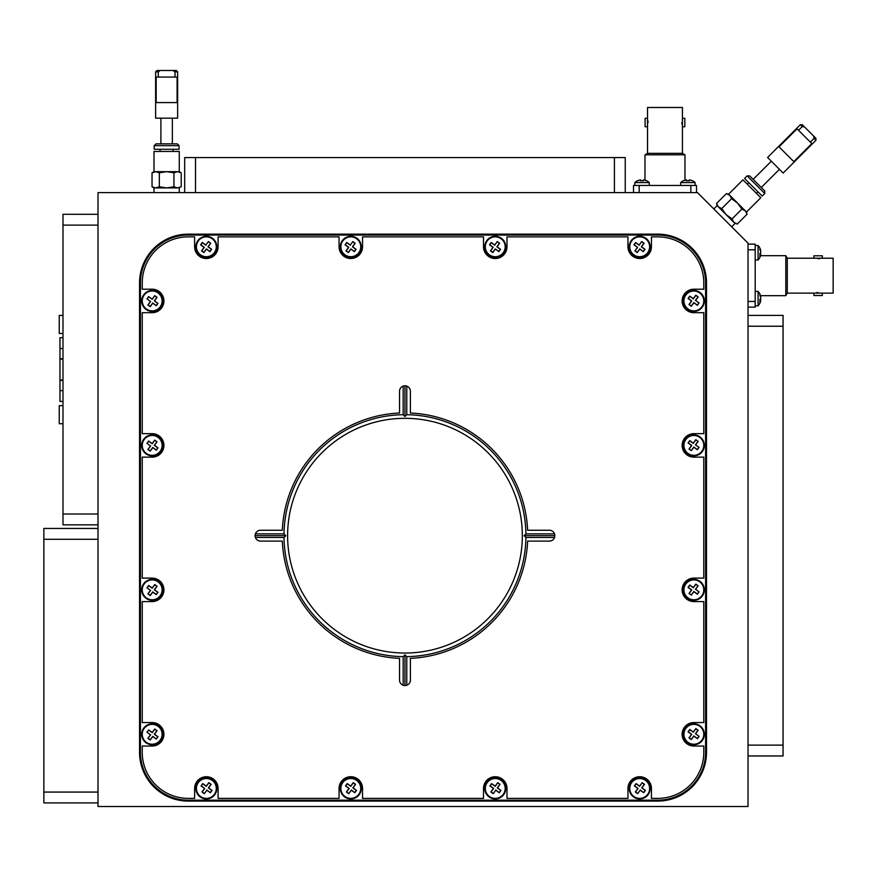 <?xml version="1.0" encoding="UTF-8"?>
<svg xmlns="http://www.w3.org/2000/svg" width="877" height="877" viewBox="0 0 877 877"><rect width="100%" height="100%" fill="white"/><g stroke="black" fill="none" stroke-linecap="round" stroke-linejoin="round"><path stroke-width="1.32" d="M98.016 192.611L195.516 192.611L184.685 192.611L184.685 157.586L625.246 157.586L625.246 192.611L614.415 192.611L697.478 192.611L748.026 243.17L748.026 806.511L98.016 806.511L98.016 792.074L98.016 802.904L43.85 802.904L43.85 528.458L98.016 528.458L98.016 539.289L98.016 514.01L98.016 524.841L62.991 524.841L62.991 214.284L98.016 214.284L98.016 225.115L98.016 192.611M657.75 801.096A48.75 48.75 0 0 0 706.5 752.345L706.5 282.898A48.75 48.75 0 0 0 657.75 234.148L188.292 234.148A48.75 48.75 0 0 0 139.542 282.898L139.542 752.345A48.75 48.75 0 0 0 188.292 801.096L657.75 801.096M783.062 315.391L748.026 315.391L783.062 315.391L783.062 755.963L748.026 755.963M783.062 745.121L748.026 745.121L748.026 326.233L783.062 326.233M614.415 157.586L614.415 192.611L195.516 192.611L195.516 157.586M284.005 533.874A120.971 120.971 0 0 1 403.168 414.711L404.966 416.509L406.775 414.711A120.971 120.971 0 0 1 525.926 533.874L524.139 535.672L525.926 537.48A120.971 120.971 0 0 1 406.775 656.643L404.966 654.845L403.168 656.643A120.971 120.971 0 0 1 284.005 537.48L285.803 535.672L284.005 533.874L255.415 533.874M287.601 535.672A117.365 117.365 0 0 0 404.966 653.036A117.365 117.365 0 0 0 522.33 535.672A117.365 117.365 0 0 0 404.966 418.318A117.365 117.365 0 0 0 287.601 535.672M141.712 734.29A10.469 10.469 0 0 0 152.181 744.759A10.469 10.469 0 0 0 162.662 734.29A10.469 10.469 0 0 0 152.181 723.821A10.469 10.469 0 0 0 141.712 734.29M141.712 589.848A10.469 10.469 0 0 0 152.181 600.317A10.469 10.469 0 0 0 162.662 589.848A10.469 10.469 0 0 0 152.181 579.368A10.469 10.469 0 0 0 141.712 589.848M141.712 445.395A10.469 10.469 0 0 0 152.181 455.865A10.469 10.469 0 0 0 162.662 445.395A10.469 10.469 0 0 0 152.181 434.926A10.469 10.469 0 0 0 141.712 445.395M195.878 246.788A10.469 10.469 0 0 0 206.358 257.257A10.469 10.469 0 0 0 216.827 246.788A10.469 10.469 0 0 0 206.358 236.308A10.469 10.469 0 0 0 195.878 246.788M340.331 246.788A10.469 10.469 0 0 0 350.8 257.257A10.469 10.469 0 0 0 361.269 246.788A10.469 10.469 0 0 0 350.8 236.308A10.469 10.469 0 0 0 340.331 246.788M484.773 246.788A10.469 10.469 0 0 0 495.253 257.257A10.469 10.469 0 0 0 505.722 246.788A10.469 10.469 0 0 0 495.253 236.308A10.469 10.469 0 0 0 484.773 246.788M683.391 300.954A10.469 10.469 0 0 0 693.86 311.423A10.469 10.469 0 0 0 704.33 300.954A10.469 10.469 0 0 0 693.86 290.473A10.469 10.469 0 0 0 683.391 300.954M683.391 445.395A10.469 10.469 0 0 0 693.86 455.865A10.469 10.469 0 0 0 704.33 445.395A10.469 10.469 0 0 0 693.86 434.926A10.469 10.469 0 0 0 683.391 445.395M683.391 589.848A10.469 10.469 0 0 0 693.86 600.317A10.469 10.469 0 0 0 704.33 589.848A10.469 10.469 0 0 0 693.86 579.368A10.469 10.469 0 0 0 683.391 589.848M141.712 300.954A10.469 10.469 0 0 0 152.181 311.423A10.469 10.469 0 0 0 162.662 300.954A10.469 10.469 0 0 0 152.181 290.473A10.469 10.469 0 0 0 141.712 300.954M629.226 246.788A10.469 10.469 0 0 0 639.695 257.257A10.469 10.469 0 0 0 650.164 246.788A10.469 10.469 0 0 0 639.695 236.308A10.469 10.469 0 0 0 629.226 246.788M683.391 734.29A10.469 10.469 0 0 0 693.86 744.759A10.469 10.469 0 0 0 704.33 734.29A10.469 10.469 0 0 0 693.86 723.821A10.469 10.469 0 0 0 683.391 734.29M629.226 788.456A10.469 10.469 0 0 0 639.695 798.936A10.469 10.469 0 0 0 650.164 788.456A10.469 10.469 0 0 0 639.695 777.987A10.469 10.469 0 0 0 629.226 788.456M484.773 788.456A10.469 10.469 0 0 0 495.253 798.936A10.469 10.469 0 0 0 505.722 788.456A10.469 10.469 0 0 0 495.253 777.987A10.469 10.469 0 0 0 484.773 788.456M340.331 788.456A10.469 10.469 0 0 0 350.8 798.936A10.469 10.469 0 0 0 361.269 788.456A10.469 10.469 0 0 0 350.8 777.987A10.469 10.469 0 0 0 340.331 788.456M195.878 788.456A10.469 10.469 0 0 0 206.358 798.936A10.469 10.469 0 0 0 216.827 788.456A10.469 10.469 0 0 0 206.358 777.987A10.469 10.469 0 0 0 195.878 788.456M188.292 235.047A47.851 47.851 0 0 0 140.452 282.898L140.452 752.345A47.851 47.851 0 0 0 188.292 800.197L657.75 800.197A47.851 47.851 0 0 0 705.601 752.345L705.601 282.898A47.851 47.851 0 0 0 657.75 235.047L188.292 235.047L657.75 235.047M403.168 656.643L403.168 685.233M255.415 537.48L284.005 537.48M403.168 386.121L403.168 414.711M406.775 414.711L406.775 386.121M554.527 533.874L525.926 533.874M525.926 537.48L554.527 537.48M406.775 685.233L406.775 656.643M285.803 535.672L255.108 535.672M554.834 535.672A5.415 5.415 0 0 0 549.419 530.256L527.625 530.256A122.78 122.78 0 0 0 410.381 413.012L410.381 391.23A5.415 5.415 0 0 0 404.966 385.814A5.415 5.415 0 0 0 399.55 391.23L399.55 413.012A122.78 122.78 0 0 0 282.306 530.256L260.524 530.256A5.415 5.415 0 0 0 255.108 535.672A5.415 5.415 0 0 0 260.524 541.098L282.306 541.098A122.78 122.78 0 0 0 399.55 658.342L399.55 680.124A5.415 5.415 0 0 0 404.966 685.54A5.415 5.415 0 0 0 410.381 680.124L410.381 658.342A122.78 122.78 0 0 0 527.625 541.098L549.419 541.098A5.415 5.415 0 0 0 554.834 535.672L524.139 535.672M404.966 385.814L404.966 416.509M404.966 654.845L404.966 685.54M705.601 752.345L705.601 282.898M188.292 800.197L657.75 800.197M140.452 282.898L140.452 752.345M214.361 794.343A9.932 9.932 0 0 1 200.471 796.459A9.932 9.932 0 0 1 198.345 782.58A9.932 9.932 0 0 1 212.234 780.453A9.932 9.932 0 0 1 214.361 794.343M204.308 793.685L206.873 790.188L210.37 792.753L212.081 790.429L208.583 787.864L211.149 784.367L208.825 782.657L206.259 786.154L202.762 783.589L201.052 785.913L204.549 788.478L201.984 791.975L204.308 793.685L206.873 790.188M206.851 790.013L210.337 792.578L211.905 790.451L208.408 787.886L210.973 784.389L208.847 782.832L206.281 786.329L202.795 783.764L201.228 785.88L204.725 788.456L202.159 791.942L204.286 793.499M760.545 295.67L785.814 295.67L785.814 255.678L760.545 255.678A10.36 9.022 0 0 0 760.743 254.79A10.36 5.098 180 0 1 759.822 256.27A9.45 8.222 180 0 0 759.942 254.966A9.45 8.222 180 0 0 759.822 253.65A10.36 5.098 180 0 0 760.743 252.17A10.36 9.022 0 0 0 759.822 249.55A9.45 4.648 0 0 0 759.822 248.07A10.36 9.022 0 0 1 760.502 249.682A10.36 9.022 0 0 1 760.743 250.69L760.348 250.69M785.814 295.67L787.283 293.126L787.283 258.222L785.814 255.678M818.153 292.6L816.476 292.688M813.889 293.126L822.33 293.126L822.33 295.527L813.889 295.527L813.889 293.126L787.283 293.126M822.33 293.126L833.15 293.126L833.15 258.222L813.889 258.222L813.889 255.81L822.33 255.81L822.33 258.222M748.026 244.124L755.185 244.124L755.185 307.136L748.026 307.136M818.055 258.737L819.743 258.66M759.822 257.41A10.36 9.022 180 0 0 760.502 255.799A10.469 10.469 0 0 1 758.079 259.965L758.079 245.516L755.185 245.516L758.079 245.516A10.469 10.469 0 0 1 760.502 249.682A10.469 10.469 0 0 0 758.079 245.516M760.348 254.79A10.36 9.022 180 0 0 760.743 253.31A10.36 5.098 0 0 0 760.502 252.74M760.502 255.799A10.36 9.022 180 0 0 760.743 254.79L759.942 254.79M760.129 253.31L760.743 253.31M760.348 296.558L760.743 296.558A10.36 9.022 180 0 0 760.502 295.549A10.36 9.022 180 0 0 759.822 293.938A9.45 4.648 180 0 1 759.942 294.672A9.45 4.648 180 0 1 759.822 295.417A10.36 9.022 180 0 1 760.743 298.037A10.36 5.098 0 0 1 759.822 299.517A9.45 8.222 180 0 1 759.822 302.137A10.36 5.098 0 0 0 760.743 300.658A10.36 9.022 0 0 1 760.502 301.655A10.469 10.469 0 0 1 758.079 305.821L755.185 305.821L758.079 305.821L758.079 291.383L755.185 291.383M760.502 298.608A10.36 5.098 180 0 1 760.743 299.178A10.36 9.022 0 0 1 760.348 300.658M760.129 299.178L760.743 299.178M759.942 300.658L760.743 300.658M759.822 303.278A10.36 9.022 180 0 0 760.502 301.655A10.469 10.469 0 0 1 758.079 305.821M684.97 180.202L684.97 154.823L644.979 154.823L644.979 180.202M684.97 154.823L682.427 153.354L647.522 153.354L644.979 154.823M647.522 118.318L647.522 126.759L645.11 126.759L645.11 118.318L647.522 118.318L647.522 107.498L682.427 107.498L682.427 118.318L684.827 118.318L684.827 126.759L682.427 126.759L682.427 118.318M648.037 122.583L647.96 120.905M681.9 122.484L681.988 124.172M696.524 192.611L696.524 185.464L633.512 185.464L633.512 192.611M686.34 180.805L686.34 179.906A10.36 10.36 90 0 0 683.336 180.826L683.391 180.706A10.469 10.469 0 0 0 680.684 182.569L695.121 182.569A10.469 10.469 0 0 0 692.424 180.706L692.359 180.826A10.36 10.36 -90 0 0 689.355 179.906L689.245 180.826A9.45 9.439 -90 0 0 686.231 180.826L686.34 179.906A10.36 10.36 90 0 1 686.45 179.906L686.559 180.783M689.245 180.783A9.45 9.439 -90 0 0 687.908 180.706M692.37 180.783A10.36 10.36 -90 0 0 689.465 179.906L689.465 179.906M686.45 180.794L686.45 179.906M637.524 180.706A10.469 10.469 0 0 0 634.816 182.569L649.265 182.569A10.469 10.469 0 0 0 646.557 180.706L646.502 180.826A10.36 10.36 90 0 0 643.488 179.906L643.378 180.826A9.45 9.439 90 0 0 640.374 180.826L640.484 179.906A10.36 10.36 -90 0 0 637.48 180.826L637.579 180.783M640.703 180.783L640.594 179.906A10.36 10.36 -90 0 0 640.484 179.917L640.484 180.805M642.041 180.706A9.45 9.439 90 0 1 643.389 180.783M643.597 179.917L643.597 179.906A10.36 10.36 90 0 1 646.513 180.783M640.594 180.794L640.594 179.906M358.803 794.343A9.932 9.932 0 0 1 344.924 796.459A9.932 9.932 0 0 1 342.797 782.58A9.932 9.932 0 0 1 356.676 780.453A9.932 9.932 0 0 1 358.803 794.343M348.761 793.685L351.326 790.188L354.812 792.753L356.522 790.429L353.036 787.864L355.602 784.367L353.267 782.657L350.701 786.154L347.215 783.589L345.505 785.913L348.991 788.478L346.426 791.975L348.761 793.685L351.326 790.188M351.293 790.013L354.79 792.578L356.347 790.451L352.861 787.886L355.426 784.389L353.299 782.832L350.734 786.329L347.237 783.764L345.681 785.88L349.167 788.456L346.601 791.942L348.728 793.499M503.255 794.343A9.932 9.932 0 0 1 489.366 796.459A9.932 9.932 0 0 1 487.239 782.58A9.932 9.932 0 0 1 501.129 780.453A9.932 9.932 0 0 1 503.255 794.343M493.203 793.685L495.768 790.188L499.265 792.753L500.975 790.429L497.478 787.864L500.043 784.367L497.719 782.657L495.154 786.154L491.657 783.589L489.947 785.913L493.444 788.478L490.879 791.975L493.203 793.685L495.768 790.188M495.746 790.013L499.232 792.578L500.8 790.451L497.303 787.886L499.868 784.389L497.741 782.832L495.176 786.329L491.69 783.764L490.122 785.88L493.619 788.456L491.054 791.942L493.181 793.499M647.697 794.343A9.932 9.932 0 0 1 633.819 796.459A9.932 9.932 0 0 1 631.692 782.58A9.932 9.932 0 0 1 645.571 780.453A9.932 9.932 0 0 1 647.697 794.343M637.656 793.685L640.221 790.188L643.707 792.753L645.417 790.429L641.931 787.864L644.496 784.367L642.161 782.657L639.596 786.154L636.11 783.589L634.4 785.913L637.886 788.478L635.321 791.975L637.656 793.685L640.221 790.188M640.188 790.013L643.685 792.578L645.242 790.451L641.756 787.886L644.321 784.389L642.194 782.832L639.629 786.329L636.132 783.764L634.575 785.88L638.061 788.456L635.496 791.942L637.623 793.499M699.736 726.288A9.932 9.932 0 0 1 701.863 740.166A9.932 9.932 0 0 1 687.985 742.293A9.932 9.932 0 0 1 685.858 728.414A9.932 9.932 0 0 1 699.736 726.288M699.079 736.329L695.593 733.764L698.158 730.278L695.823 728.568L693.258 732.054L689.771 729.489L688.061 731.824L691.547 734.389L688.982 737.875L691.317 739.585L693.882 736.099L697.368 738.664L699.079 736.329L695.593 733.764M695.417 733.797L697.982 730.3L695.856 728.743L693.29 732.24L689.793 729.675L688.237 731.791L691.734 734.356L689.169 737.853L691.284 739.41L693.85 735.924L697.347 738.489L698.903 736.362M631.692 240.901A9.932 9.932 0 0 1 645.571 238.774A9.932 9.932 0 0 1 647.697 252.664A9.932 9.932 0 0 1 633.819 254.79A9.932 9.932 0 0 1 631.692 240.901M641.734 241.559L639.169 245.056L635.682 242.49L633.972 244.815L637.458 247.38L634.893 250.877L637.228 252.587L639.793 249.09L643.279 251.655L644.99 249.331L641.504 246.766L644.069 243.269L641.734 241.559L639.169 245.056M639.201 245.231L635.704 242.666L634.148 244.793L637.634 247.358L635.069 250.844L637.195 252.412L639.761 248.915L643.258 251.48L644.814 249.353L641.328 246.788L643.893 243.302L641.767 241.734M146.306 308.956A9.932 9.932 0 0 1 144.179 295.067A9.932 9.932 0 0 1 158.068 292.951A9.932 9.932 0 0 1 160.184 306.829A9.932 9.932 0 0 1 146.306 308.956M146.963 298.904L150.46 301.469L147.895 304.966L150.219 306.676L152.784 303.179L156.281 305.744L157.992 303.42L154.495 300.855L157.06 297.358L154.736 295.648L152.17 299.145L148.673 296.579L146.963 298.904L150.46 301.469M150.636 301.447L148.07 304.944L150.197 306.501L152.762 303.003L156.249 305.569L157.816 303.442L154.319 300.877L156.884 297.391L154.758 295.823L152.192 299.32L148.706 296.755L147.139 298.882M699.736 581.846A9.932 9.932 0 0 1 701.863 595.724A9.932 9.932 0 0 1 687.985 597.851A9.932 9.932 0 0 1 685.858 583.961A9.932 9.932 0 0 1 699.736 581.846M699.079 591.887L695.593 589.322L698.158 585.825L695.823 584.115L693.258 587.612L689.771 585.047L688.061 587.371L691.547 589.936L688.982 593.433L691.317 595.143L693.882 591.646L697.368 594.211L699.079 591.887L695.593 589.322M695.417 589.344L697.982 585.858L695.856 584.29L693.29 587.787L689.793 585.222L688.237 587.349L691.734 589.914L689.169 593.4L691.284 594.968L693.85 591.471L697.347 594.036L698.903 591.909M487.239 240.901A9.932 9.932 0 0 1 501.129 238.774A9.932 9.932 0 0 1 503.255 252.664A9.932 9.932 0 0 1 489.366 254.79A9.932 9.932 0 0 1 487.239 240.901M497.292 241.559L494.727 245.056L491.23 242.49L489.519 244.815L493.017 247.38L490.451 250.877L492.775 252.587L495.341 249.09L498.838 251.655L500.548 249.331L497.051 246.766L499.616 243.269L497.292 241.559L494.727 245.056M494.749 245.231L491.263 242.666L489.695 244.793L493.192 247.358L490.627 250.844L492.753 252.412L495.319 248.915L498.805 251.48L500.372 249.353L496.875 246.788L499.441 243.302L497.314 241.734M146.306 453.398A9.932 9.932 0 0 1 144.179 439.52A9.932 9.932 0 0 1 158.068 437.393A9.932 9.932 0 0 1 160.184 451.271A9.932 9.932 0 0 1 146.306 453.398M146.963 443.356L150.46 445.922L147.895 449.408L150.219 451.118L152.784 447.632L156.281 450.197L157.992 447.862L154.495 445.297L157.06 441.811L154.736 440.101L152.17 443.587L148.673 441.021L146.963 443.356L150.46 445.922M150.636 445.889L148.07 449.386L150.197 450.942L152.762 447.456L156.249 450.022L157.816 447.895L154.319 445.33L156.884 441.833L154.758 440.276L152.192 443.773L148.706 441.208L147.139 443.323M699.736 437.393A9.932 9.932 0 0 1 701.863 451.271A9.932 9.932 0 0 1 687.985 453.398A9.932 9.932 0 0 1 685.858 439.52A9.932 9.932 0 0 1 699.736 437.393M699.079 447.434L695.593 444.869L698.158 441.383L695.823 439.673L693.258 443.159L689.771 440.594L688.061 442.929L691.547 445.494L688.982 448.98L691.317 450.69L693.882 447.204L697.368 449.769L699.079 447.434L695.593 444.869M695.417 444.902L697.982 441.405L695.856 439.848L693.29 443.345L689.793 440.78L688.237 442.896L691.734 445.461L689.169 448.958L691.284 450.515L693.85 447.029L697.347 449.594L698.903 447.467M342.797 240.901A9.932 9.932 0 0 1 356.676 238.774A9.932 9.932 0 0 1 358.803 252.664A9.932 9.932 0 0 1 344.924 254.79A9.932 9.932 0 0 1 342.797 240.901M352.839 241.559L350.274 245.056L346.788 242.49L345.078 244.815L348.564 247.38L345.998 250.877L348.333 252.587L350.899 249.09L354.385 251.655L356.095 249.331L352.609 246.766L355.174 243.269L352.839 241.559L350.274 245.056M350.307 245.231L346.81 242.666L345.253 244.793L348.739 247.358L346.174 250.844L348.301 252.412L350.866 248.915L354.363 251.48L355.919 249.353L352.433 246.788L354.999 243.302L352.872 241.734M146.306 597.851A9.932 9.932 0 0 1 144.179 583.961A9.932 9.932 0 0 1 158.068 581.846A9.932 9.932 0 0 1 160.184 595.724A9.932 9.932 0 0 1 146.306 597.851M146.963 587.798L150.46 590.364L147.895 593.861L150.219 595.571L152.784 592.074L156.281 594.639L157.992 592.315L154.495 589.75L157.06 586.253L154.736 584.542L152.17 588.039L148.673 585.474L146.963 587.798L150.46 590.364M150.636 590.342L148.07 593.828L150.197 595.395L152.762 591.898L156.249 594.463L157.816 592.337L154.319 589.772L156.884 586.285L154.758 584.718L152.192 588.215L148.706 585.65L147.139 587.776M699.736 292.951A9.932 9.932 0 0 1 701.863 306.829A9.932 9.932 0 0 1 687.985 308.956A9.932 9.932 0 0 1 685.858 295.067A9.932 9.932 0 0 1 699.736 292.951M699.079 302.993L695.593 300.427L698.158 296.93L695.823 295.22L693.258 298.717L689.771 296.152L688.061 298.476L691.547 301.041L688.982 304.538L691.317 306.248L693.882 302.751L697.368 305.317L699.079 302.993L695.593 300.427M695.417 300.449L697.982 296.963L695.856 295.396L693.29 298.893L689.793 296.327L688.237 298.454L691.734 301.019L689.169 304.516L691.284 306.073L693.85 302.576L697.347 305.141L698.903 303.014M198.345 240.901A9.932 9.932 0 0 1 212.234 238.774A9.932 9.932 0 0 1 214.361 252.664A9.932 9.932 0 0 1 200.471 254.79A9.932 9.932 0 0 1 198.345 240.901M208.397 241.559L205.832 245.056L202.335 242.49L200.625 244.815L204.122 247.38L201.557 250.877L203.881 252.587L206.446 249.09L209.943 251.655L211.653 249.331L208.156 246.766L210.721 243.269L208.397 241.559L205.832 245.056M205.854 245.231L202.368 242.666L200.8 244.793L204.297 247.358L201.732 250.844L203.859 252.412L206.424 248.915L209.91 251.48L211.478 249.353L207.981 246.788L210.546 243.302L208.419 241.734M146.306 742.293A9.932 9.932 0 0 1 144.179 728.414A9.932 9.932 0 0 1 158.068 726.288A9.932 9.932 0 0 1 160.184 740.166A9.932 9.932 0 0 1 146.306 742.293M146.963 732.251L150.46 734.816L147.895 738.302L150.219 740.013L152.784 736.527L156.281 739.092L157.992 736.757L154.495 734.192L157.06 730.705L154.736 728.995L152.17 732.481L148.673 729.916L146.963 732.251L150.46 734.816M150.636 734.783L148.07 738.281L150.197 739.837L152.762 736.351L156.249 738.916L157.816 736.79L154.319 734.224L156.884 730.727L154.758 729.171L152.192 732.668L148.706 730.102L147.139 732.218M177.571 187.919L181.221 186.79L177.571 187.919L173.931 186.79L166.63 187.919L177.571 187.919M166.63 151.447L179.27 151.447L179.27 171.673L153.99 171.673L153.99 151.447L166.63 151.447M166.63 143.861L177.286 143.861L179.083 145.67L154.177 145.67L155.974 143.861L166.63 143.861M154.177 145.67L154.177 149.276L179.083 149.276L179.083 145.67M159.329 186.79L155.689 187.919L166.63 187.919L159.329 186.79L159.329 172.802L166.63 171.673L173.931 172.802L177.571 171.673L181.221 172.802L181.221 186.79M153.99 192.611L153.99 187.919L155.689 187.919L152.039 186.79L152.039 172.802L155.689 171.673L159.329 172.802M173.931 186.79L173.931 172.802M62.991 401.414L59.965 401.414L59.965 380.037L62.991 380.037M62.991 405.656L59.241 405.656L59.241 423.712L62.991 423.712M62.991 315.413L59.241 315.413L59.241 333.468L62.991 333.468M62.991 337.711L59.965 337.711L59.965 358.726L62.991 358.726M62.991 380.399L59.965 380.399M62.991 359.088L59.965 359.088L59.965 380.037M733.808 222.309L737.184 224.095L733.808 222.309L732.032 218.932L726.068 214.569L733.808 222.309M751.863 188.785L760.798 197.72L746.502 212.015L728.623 194.146L742.929 179.851L751.863 188.785M757.224 183.425L764.755 190.956L764.755 193.51L747.138 175.893L749.692 175.893L757.224 183.425M747.138 175.893L744.584 178.437L762.201 196.064L764.755 193.51M721.705 208.616L718.329 206.829L726.068 214.569L721.705 208.616L731.604 198.717L737.557 203.08L741.92 209.044L745.297 210.82L747.083 214.196L737.184 224.095M713.812 208.956L717.134 205.635L718.329 206.829L716.553 203.453L726.441 193.565L729.817 195.341L731.604 198.717M732.032 218.932L741.92 209.044M62.991 225.115L98.016 225.115L98.016 514.01L62.991 514.01M62.991 214.284L98.016 214.284M43.85 539.289L98.016 539.289L98.016 792.074L43.85 792.074M176.266 70.489L177.636 71.859L177.636 118.176L155.624 118.176L155.624 71.859L158.277 71.859L160.195 70.489L158.277 71.859L158.277 77.088L174.983 77.088L174.983 71.859L173.065 70.489L176.266 70.489M160.897 118.176L160.897 143.861M172.363 118.176L172.363 143.861M177.636 71.859L174.983 71.859M174.983 77.088L177.088 77.088L177.088 102.587L156.172 102.587L156.172 77.088L158.277 77.088M155.624 71.859L156.994 70.489L173.065 70.489M800.35 124.72L802.302 124.72L815.917 138.347L815.917 140.287L783.172 173.043L767.605 157.476L800.35 124.72L802.236 126.595L804.56 126.979L802.236 126.595L798.53 130.3L810.348 142.107L814.042 138.413L813.659 136.088L814.042 138.413L815.917 140.287M771.332 161.204L753.168 179.368M779.434 169.316L761.28 187.47M810.348 142.107L811.839 143.598L793.806 161.631L779.017 146.843L797.05 128.809L798.53 130.3M163.922 734.29A11.741 11.741 0 0 0 152.181 722.56L142.249 722.56L142.249 601.578L152.181 601.578A11.741 11.741 0 0 0 163.922 589.848A11.741 11.741 0 0 0 152.181 578.107L142.249 578.107L142.249 457.136L152.181 457.136A11.741 11.741 0 0 0 163.922 445.395A11.741 11.741 0 0 0 152.181 433.666L142.249 433.666L142.249 312.683L152.181 312.683A11.741 11.741 0 0 0 163.922 300.954A11.741 11.741 0 0 0 152.181 289.213L142.249 289.213L142.249 282.898A46.042 46.042 0 0 1 188.292 236.856L194.617 236.856L194.617 246.788A11.741 11.741 0 0 0 206.358 258.518A11.741 11.741 0 0 0 218.088 246.788L218.088 236.856L339.059 236.856L339.059 246.788A11.741 11.741 0 0 0 350.8 258.518A11.741 11.741 0 0 0 362.541 246.788L362.541 236.856L483.512 236.856L483.512 246.788A11.741 11.741 0 0 0 495.253 258.518A11.741 11.741 0 0 0 506.983 246.788L506.983 236.856L627.954 236.856L627.954 246.788A11.741 11.741 0 0 0 639.695 258.518A11.741 11.741 0 0 0 651.436 246.788L651.436 236.856L657.75 236.856A46.042 46.042 0 0 1 703.793 282.898L703.793 289.213L693.86 289.213A11.741 11.741 0 0 0 682.131 300.954A11.741 11.741 0 0 0 693.86 312.683L703.793 312.683L703.793 433.666L693.86 433.666A11.741 11.741 0 0 0 682.131 445.395A11.741 11.741 0 0 0 693.86 457.136L703.793 457.136L703.793 578.107L693.86 578.107A11.741 11.741 0 0 0 682.131 589.848A11.741 11.741 0 0 0 693.86 601.578L703.793 601.578L703.793 722.56L693.86 722.56A11.741 11.741 0 0 0 682.131 734.29A11.741 11.741 0 0 0 693.86 746.031L703.793 746.031L703.793 752.345A46.042 46.042 0 0 1 657.75 798.388L651.436 798.388L651.436 788.456A11.741 11.741 0 0 0 639.695 776.726A11.741 11.741 0 0 0 627.954 788.456L627.954 798.388L506.983 798.388L506.983 788.456A11.741 11.741 0 0 0 495.253 776.726A11.741 11.741 0 0 0 483.512 788.456L483.512 798.388L362.541 798.388L362.541 788.456A11.741 11.741 0 0 0 350.8 776.726A11.741 11.741 0 0 0 339.059 788.456L339.059 798.388L218.088 798.388L218.088 788.456A11.741 11.741 0 0 0 206.358 776.726A11.741 11.741 0 0 0 194.617 788.456L194.617 798.388L188.292 798.388A46.042 46.042 0 0 1 142.249 752.345L142.249 746.031L152.181 746.031A11.741 11.741 0 0 0 163.922 734.29M748.026 249.802L755.185 249.802M748.026 301.447L755.185 301.447M639.201 192.611L639.201 185.464M690.835 192.611L690.835 185.464M62.991 348.509L59.965 348.509M62.991 390.616L59.965 390.616M787.283 258.222L813.889 258.222M758.079 259.965L755.185 259.965M760.502 295.549A10.469 10.469 0 0 0 758.079 291.383M647.522 153.354L647.522 126.759M682.427 153.354L682.427 126.759M695.121 182.569L695.121 185.464M680.684 182.569L680.684 185.464M634.816 182.569L634.816 185.464L634.816 182.569M649.265 182.569L649.265 185.464M179.27 192.611L179.27 187.919M173.131 151.447L173.131 149.276M160.129 151.447L160.129 149.276M153.99 171.673L152.039 172.802M179.27 171.673L181.221 172.802M153.99 187.919L152.039 186.79M731.692 226.825L735.014 223.514M756.456 193.379L757.991 191.844M747.27 184.192L748.794 182.657M728.623 194.146L726.441 193.565M746.502 212.015L747.083 214.196M717.134 205.635L716.553 203.453"/></g></svg>
